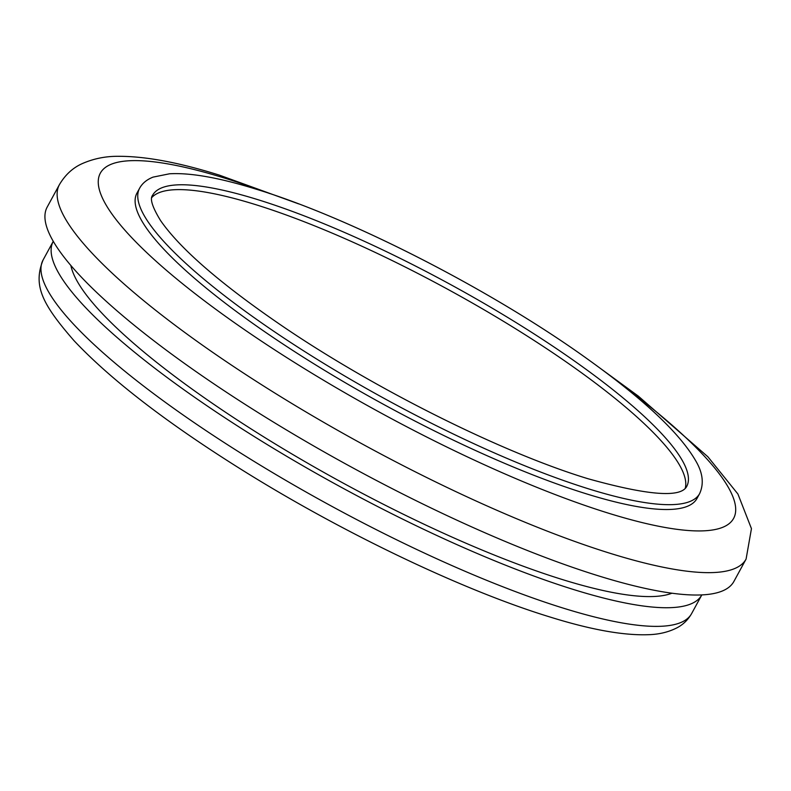 <?xml version="1.0" encoding="UTF-8"?>
<svg xmlns="http://www.w3.org/2000/svg" width="791" height="791" viewBox="0 0 791 791"><rect width="100%" height="100%" fill="white"/><g stroke="black" fill="none" stroke-linecap="round" stroke-linejoin="round"><path stroke-width="1.19" d="M685.233 488.344A304.159 64.318 28.6 0 0 544.435 347.209A304.159 64.318 28.6 0 0 254.89 204.404A304.159 64.318 28.6 0 0 151.823 197.513M139.602 188.258L136.962 193.103A318.931 67.443 28.6 0 0 277.117 340.14A318.931 67.443 28.6 0 0 586.932 494.009A318.931 67.443 28.6 0 0 697 498.449L699.639 493.594A318.931 67.443 -151.4 0 1 589.582 489.164A318.931 67.443 -151.4 0 1 279.757 335.285A318.931 67.443 -151.4 0 1 139.602 188.258C142.291 183.314 146.78 179.597 153.078 177.115L169.501 173.793C190.334 172.586 219.087 177.678 255.78 189.069C350.749 217.832 493.04 290.851 588.277 359.598C643.765 399.386 679.528 433.043 695.566 460.56C702.794 472.652 704.148 483.657 699.639 493.594M59.394 184.679L47.203 207.044A391.061 82.689 28.6 0 0 219.058 387.333A391.061 82.689 28.6 0 0 598.945 576.006A391.061 82.689 28.6 0 0 733.9 581.444L746.091 559.069A391.061 82.689 -151.4 0 1 611.146 553.631A391.061 82.689 -151.4 0 1 231.259 364.967A391.061 82.689 -151.4 0 1 59.394 184.679C65.139 174.93 72.683 167.939 82.037 163.707C93.437 158.665 105.559 156.193 118.393 156.311C145.455 156.213 179.171 162.511 219.552 175.197L298.593 203.86M70.874 265.509A347.615 73.504 28.6 0 0 249.017 427.595A347.615 73.504 28.6 0 0 562.777 579.674A347.615 73.504 28.6 0 0 671.935 593.21M53.264 241.314L53.264 241.314A369.338 78.101 28.6 0 0 215.577 411.587A369.338 78.101 28.6 0 0 574.355 589.77A369.338 78.101 28.6 0 0 701.815 594.911L691.641 613.549A369.338 78.101 28.6 0 1 564.191 608.417A369.338 78.101 28.6 0 1 205.413 430.225A369.338 78.101 28.6 0 1 43.1 259.952L53.264 241.314M257.53 199.559A304.159 64.318 28.6 0 0 152.574 195.328C149.667 198.699 152.337 207.123 160.603 220.62C180.457 249.195 221.609 284.74 284.068 327.237C376.664 390.042 502.601 452.778 587.822 478.674C647.602 495.384 680.547 498.004 686.667 486.524A304.159 64.318 28.6 0 0 552.998 346.3A304.159 64.318 28.6 0 0 257.53 199.559M269.771 193.577A360.647 76.262 28.6 0 0 224.792 178.153A360.647 76.262 28.6 0 0 162.699 267.101A360.647 76.262 28.6 0 0 609.169 513.399A360.647 76.262 28.6 0 0 624.653 387.066M691.641 613.549C688.091 619.739 683.295 624.445 677.274 627.659C668.87 632.009 659.348 634.362 648.719 634.689C623.684 635.648 590.709 629.725 549.794 616.94C462.498 590.234 341.059 532.036 240.375 468.885C166.179 422.335 110.73 379.601 74.008 340.654C42.22 304.179 32.797 285.64 43.1 259.952M600.389 368.408L638.396 396.182L707.896 456.793L737.914 494.009L751.45 528.635L746.091 559.069"/></g></svg>
